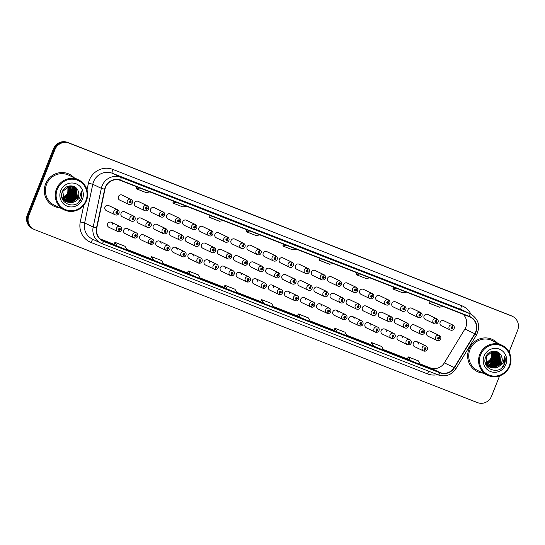 <?xml version="1.0" encoding="UTF-8"?>
<svg xmlns="http://www.w3.org/2000/svg" width="545" height="545" viewBox="0 0 545 545"><rect width="100%" height="100%" fill="white"/><g stroke="black" fill="none" stroke-linecap="round" stroke-linejoin="round"><path stroke-width="0.82" d="M257.622 281.2A2.773 2.684 115.6 0 0 252.424 280.368A2.773 2.684 115.6 0 0 253.725 283.843L262.656 288.114A2.773 2.684 -64.4 0 1 261.355 284.64A2.773 2.684 -64.4 0 1 265.047 283.114C266.41 283.918 266.866 285.09 266.403 286.622C265.742 288.046 264.591 288.584 262.956 288.237A1.846 0.456 -71.2 0 0 263.964 286.69A0.927 0.892 115.6 0 0 265.102 286.139A0.927 0.892 115.6 0 0 264.611 284.96A0.927 0.892 115.6 0 0 263.439 285.491A0.927 0.892 115.6 0 0 263.896 286.663L264.121 286.152A0.368 0.361 -64.4 0 1 263.937 285.689A0.368 0.361 -64.4 0 1 264.427 285.485A0.368 0.361 -64.4 0 1 264.604 285.948A0.368 0.361 -64.4 0 1 264.148 286.166L263.964 286.69M241.53 274.918A2.773 2.684 115.6 0 0 236.332 274.081A2.773 2.684 115.6 0 0 237.64 277.562L246.572 281.833A2.773 2.684 -64.4 0 1 245.264 278.359A2.773 2.684 -64.4 0 1 248.963 276.833C250.325 277.637 250.775 278.808 250.319 280.341C249.658 281.758 248.506 282.296 246.865 281.956A1.846 0.456 -71.2 0 0 247.88 280.403A0.927 0.892 115.6 0 0 249.017 279.858A0.927 0.892 115.6 0 0 248.52 278.672A0.927 0.892 115.6 0 0 247.348 279.21A0.927 0.892 115.6 0 0 247.805 280.375L248.029 279.871A0.368 0.361 -64.4 0 1 248.023 279.864L248.029 279.871M225.446 268.63A2.773 2.684 115.6 0 0 220.248 267.799A2.773 2.684 115.6 0 0 221.549 271.274L230.481 275.552A2.773 2.684 -64.4 0 1 229.179 272.071A2.773 2.684 -64.4 0 1 232.872 270.552C234.234 271.356 234.691 272.52 234.227 274.053C233.567 275.477 232.422 276.015 230.78 275.675A1.846 0.456 -71.2 0 0 230.78 275.675A1.846 0.456 -71.2 0 0 231.795 274.121A0.927 0.892 115.6 0 0 232.926 273.576A0.927 0.892 115.6 0 0 232.436 272.391A0.927 0.892 115.6 0 0 231.264 272.922A0.927 0.892 115.6 0 0 231.72 274.094L231.945 273.59A0.368 0.361 -64.4 0 1 231.761 273.12A0.368 0.361 -64.4 0 1 232.252 272.916A0.368 0.361 -64.4 0 1 232.429 273.379A0.368 0.361 -64.4 0 1 231.972 273.597L231.795 274.121M209.362 262.349A2.773 2.684 115.6 0 0 204.157 261.518A2.773 2.684 115.6 0 0 205.465 264.993L214.396 269.264A2.773 2.684 -64.4 0 1 213.088 265.79A2.773 2.684 -64.4 0 1 216.787 264.264C218.15 265.068 218.6 266.239 218.143 267.772C217.482 269.196 216.331 269.734 214.696 269.387A1.846 0.456 -71.2 0 0 215.704 267.84A0.927 0.892 115.6 0 0 216.842 267.288A0.927 0.892 115.6 0 0 216.351 266.11A0.927 0.892 115.6 0 0 215.173 266.641A0.927 0.892 115.6 0 0 215.629 267.806L215.861 267.302A0.368 0.361 -64.4 0 1 215.677 266.839A0.368 0.361 -64.4 0 1 216.167 266.634A0.368 0.361 -64.4 0 1 216.345 267.098A0.368 0.361 -64.4 0 1 215.888 267.316L215.704 267.84M177.186 249.78A2.773 2.684 115.6 0 0 171.988 248.949A2.773 2.684 115.6 0 0 173.29 252.424L182.221 256.702A2.773 2.684 -64.4 0 1 180.92 253.221A2.773 2.684 -64.4 0 1 184.612 251.701C185.974 252.505 186.424 253.67 185.968 255.203C185.307 256.627 184.155 257.165 182.521 256.818A1.846 0.456 -71.2 0 0 182.521 256.818A1.846 0.456 -71.2 0 0 183.529 255.271A0.927 0.892 115.6 0 0 184.666 254.726A0.927 0.892 115.6 0 0 184.176 253.541A0.927 0.892 115.6 0 0 183.004 254.072A0.927 0.892 115.6 0 0 183.461 255.244L183.685 254.733A0.368 0.361 -64.4 0 1 183.672 254.733L183.685 254.733M193.271 256.068A2.773 2.684 115.6 0 0 188.073 255.23A2.773 2.684 115.6 0 0 189.374 258.712L198.305 262.983A2.773 2.684 -64.4 0 1 197.004 259.509A2.773 2.684 -64.4 0 1 200.703 257.983C202.066 258.786 202.515 259.951 202.059 261.491C201.398 262.908 200.247 263.446 198.605 263.106A1.846 0.456 -71.2 0 0 199.62 261.552A0.927 0.892 115.6 0 0 200.758 261.007A0.927 0.892 115.6 0 0 200.26 259.822A0.927 0.892 115.6 0 0 199.089 260.353A0.927 0.892 115.6 0 0 199.545 261.525L199.77 261.021A0.368 0.361 -64.4 0 1 199.586 260.551A0.368 0.361 -64.4 0 1 200.083 260.347A0.368 0.361 -64.4 0 1 200.253 260.81A0.368 0.361 -64.4 0 1 199.797 261.028L199.62 261.552M128.92 230.93A2.773 2.684 115.6 0 0 123.722 230.099A2.773 2.684 115.6 0 0 125.03 233.573L133.961 237.852A2.773 2.684 -64.4 0 1 132.653 234.37A2.773 2.684 -64.4 0 1 136.352 232.844C137.715 233.648 138.164 234.82 137.708 236.353C137.047 237.777 135.896 238.315 134.261 237.967A1.846 0.456 -71.2 0 0 135.269 236.421A0.927 0.892 115.6 0 0 136.407 235.876A0.927 0.892 115.6 0 0 135.916 234.691A0.927 0.892 115.6 0 0 134.738 235.222A0.927 0.892 115.6 0 0 135.194 236.394L135.426 235.883A0.368 0.361 -64.4 0 1 135.412 235.883L135.426 235.883M145.011 237.218A2.773 2.684 115.6 0 0 139.813 236.38A2.773 2.684 115.6 0 0 141.114 239.861L150.045 244.133A2.773 2.684 -64.4 0 1 148.744 240.658A2.773 2.684 -64.4 0 1 152.436 239.132C153.799 239.936 154.255 241.101 153.792 242.641C153.131 244.058 151.987 244.596 150.345 244.255A1.846 0.456 -71.2 0 0 151.353 242.702A0.927 0.892 115.6 0 0 152.491 242.157A0.927 0.892 115.6 0 0 152.001 240.972A0.927 0.892 115.6 0 0 150.829 241.503A0.927 0.892 115.6 0 0 151.285 242.675L151.51 242.171A0.368 0.361 -64.4 0 1 151.326 241.701A0.368 0.361 -64.4 0 1 151.817 241.496A0.368 0.361 -64.4 0 1 151.994 241.96A0.368 0.361 -64.4 0 1 151.537 242.178L151.353 242.702M161.095 243.499A2.773 2.684 115.6 0 0 155.897 242.668A2.773 2.684 115.6 0 0 157.198 246.142L166.136 250.414A2.773 2.684 -64.4 0 1 164.828 246.94A2.773 2.684 -64.4 0 1 168.528 245.414C169.89 246.217 170.34 247.389 169.883 248.922C169.222 250.339 168.071 250.884 166.429 250.536A1.846 0.456 -71.2 0 0 166.429 250.536A1.846 0.456 -71.2 0 0 167.444 248.99A0.927 0.892 115.6 0 0 168.582 248.438A0.927 0.892 115.6 0 0 168.085 247.253A0.927 0.892 115.6 0 0 166.913 247.791A0.927 0.892 115.6 0 0 167.37 248.956L167.594 248.452A0.368 0.361 -64.4 0 1 167.41 247.982A0.368 0.361 -64.4 0 1 167.908 247.784A0.368 0.361 -64.4 0 1 167.628 248.466L167.444 248.99M273.706 287.488A2.773 2.684 115.6 0 0 268.508 286.65A2.773 2.684 115.6 0 0 269.809 290.124L278.74 294.402A2.773 2.684 -64.4 0 1 277.439 290.921A2.773 2.684 -64.4 0 1 281.138 289.402C282.501 290.206 282.95 291.371 282.494 292.903C281.833 294.327 280.682 294.865 279.04 294.525A1.846 0.456 -71.2 0 0 280.055 292.972A0.927 0.892 115.6 0 0 281.193 292.427A0.927 0.892 115.6 0 0 280.695 291.241A0.927 0.892 115.6 0 0 279.524 291.773A0.927 0.892 115.6 0 0 279.98 292.944L280.205 292.44A0.368 0.361 -64.4 0 1 280.021 291.97A0.368 0.361 -64.4 0 1 280.518 291.766A0.368 0.361 -64.4 0 1 280.689 292.229A0.368 0.361 -64.4 0 1 280.232 292.447L280.055 292.972M289.797 293.769A2.773 2.684 115.6 0 0 284.592 292.931A2.773 2.684 115.6 0 0 285.9 296.412L294.831 300.683A2.773 2.684 -64.4 0 1 293.523 297.209A2.773 2.684 -64.4 0 1 297.223 295.683C298.585 296.487 299.035 297.659 298.578 299.191C297.917 300.608 296.766 301.147 295.131 300.806A1.846 0.456 -71.2 0 0 295.131 300.806A1.846 0.456 -71.2 0 0 296.139 299.253A0.927 0.892 115.6 0 0 297.277 298.708A0.927 0.892 115.6 0 0 296.787 297.522A0.927 0.892 115.6 0 0 295.608 298.06A0.927 0.892 115.6 0 0 296.071 299.225L296.296 298.721A0.368 0.361 -64.4 0 1 296.282 298.715L296.139 299.253M305.881 300.05A2.773 2.684 115.6 0 0 300.683 299.219A2.773 2.684 115.6 0 0 301.984 302.693L310.916 306.964A2.773 2.684 -64.4 0 1 309.615 303.49A2.773 2.684 -64.4 0 1 313.307 301.964C314.669 302.768 315.126 303.94 314.663 305.472C314.002 306.896 312.857 307.435 311.215 307.087A1.846 0.456 -71.2 0 0 312.231 305.541A0.927 0.892 115.6 0 0 313.361 304.996A0.927 0.892 115.6 0 0 312.871 303.81A0.927 0.892 115.6 0 0 311.699 304.342A0.927 0.892 115.6 0 0 312.156 305.513L312.38 305.002A0.368 0.361 -64.4 0 1 312.196 304.539A0.368 0.361 -64.4 0 1 312.694 304.335A0.368 0.361 -64.4 0 1 312.864 304.798A0.368 0.361 -64.4 0 1 312.408 305.016L312.231 305.541M321.966 306.338A2.773 2.684 115.6 0 0 316.768 305.5A2.773 2.684 115.6 0 0 318.076 308.981L327.007 313.252A2.773 2.684 -64.4 0 1 325.699 309.771A2.773 2.684 -64.4 0 1 329.398 308.252C330.76 309.056 331.21 310.221 330.754 311.754C330.093 313.177 328.942 313.716 327.307 313.375A1.846 0.456 -71.2 0 0 327.307 313.375A1.846 0.456 -71.2 0 0 328.315 311.822A0.927 0.892 115.6 0 0 329.453 311.277A0.927 0.892 115.6 0 0 328.955 310.091A0.927 0.892 115.6 0 0 327.783 310.623A0.927 0.892 115.6 0 0 328.24 311.795L328.465 311.29A0.368 0.361 -64.4 0 1 328.288 310.82A0.368 0.361 -64.4 0 1 328.778 310.616A0.368 0.361 -64.4 0 1 328.499 311.297L328.315 311.822M338.057 312.619A2.773 2.684 115.6 0 0 332.859 311.788A2.773 2.684 115.6 0 0 334.16 315.262L343.091 319.534A2.773 2.684 -64.4 0 1 341.79 316.059A2.773 2.684 -64.4 0 1 345.482 314.533C346.845 315.337 347.301 316.509 346.838 318.042C346.177 319.459 345.033 320.004 343.391 319.656A1.846 0.456 -71.2 0 0 343.391 319.656A1.846 0.456 -71.2 0 0 344.399 318.11A0.927 0.892 115.6 0 0 345.537 317.558A0.927 0.892 115.6 0 0 345.046 316.373A0.927 0.892 115.6 0 0 343.875 316.911A0.927 0.892 115.6 0 0 344.331 318.076L344.556 317.572A0.368 0.361 -64.4 0 1 344.372 317.101A0.368 0.361 -64.4 0 1 344.862 316.904A0.368 0.361 -64.4 0 1 345.04 317.367A0.368 0.361 -64.4 0 1 344.583 317.585L344.399 318.11M354.141 318.9A2.773 2.684 115.6 0 0 348.943 318.069A2.773 2.684 115.6 0 0 350.244 321.543L359.175 325.821A2.773 2.684 -64.4 0 1 357.874 322.34A2.773 2.684 -64.4 0 1 361.573 320.821C362.936 321.625 363.386 322.79 362.929 324.323C362.268 325.747 361.117 326.285 359.475 325.937A1.846 0.456 -71.2 0 0 359.475 325.937A1.846 0.456 -71.2 0 0 360.49 324.391A0.927 0.892 115.6 0 0 361.628 323.846A0.927 0.892 115.6 0 0 361.131 322.66A0.927 0.892 115.6 0 0 359.959 323.192A0.927 0.892 115.6 0 0 360.415 324.364L360.64 323.853A0.368 0.361 -64.4 0 1 360.456 323.389A0.368 0.361 -64.4 0 1 360.954 323.185A0.368 0.361 -64.4 0 1 360.674 323.866L360.49 324.391M370.232 325.188A2.773 2.684 115.6 0 0 365.027 324.35A2.773 2.684 115.6 0 0 366.335 327.831L375.267 332.103A2.773 2.684 -64.4 0 1 373.965 328.628A2.773 2.684 -64.4 0 1 377.658 327.102C379.02 327.906 379.47 329.071 379.013 330.611C378.353 332.028 377.201 332.566 375.566 332.225A1.846 0.456 -71.2 0 0 376.575 330.672A0.927 0.892 115.6 0 0 377.712 330.127A0.927 0.892 115.6 0 0 377.222 328.942A0.927 0.892 115.6 0 0 376.043 329.473A0.927 0.892 115.6 0 0 376.506 330.645L376.731 330.141A0.368 0.361 -64.4 0 1 376.547 329.671A0.368 0.361 -64.4 0 1 377.038 329.466A0.368 0.361 -64.4 0 1 377.215 329.929A0.368 0.361 -64.4 0 1 376.758 330.147L376.575 330.672M386.316 331.469A2.773 2.684 115.6 0 0 381.119 330.638A2.773 2.684 115.6 0 0 382.42 334.112L391.351 338.384A2.773 2.684 -64.4 0 1 390.05 334.909A2.773 2.684 -64.4 0 1 393.749 333.383C395.111 334.187 395.561 335.359 395.098 336.892C394.444 338.316 393.292 338.854 391.651 338.506A1.846 0.456 -71.2 0 0 391.651 338.506A1.846 0.456 -71.2 0 0 392.666 336.96A0.927 0.892 115.6 0 0 393.803 336.408A0.927 0.892 115.6 0 0 393.306 335.223A0.927 0.892 115.6 0 0 392.134 335.761A0.927 0.892 115.6 0 0 392.591 336.926L392.816 336.422A0.368 0.361 -64.4 0 1 392.809 336.415L392.816 336.422M402.408 337.75A2.773 2.684 115.6 0 0 397.203 336.919A2.773 2.684 115.6 0 0 398.511 340.393L407.442 344.672A2.773 2.684 -64.4 0 1 406.134 341.19A2.773 2.684 -64.4 0 1 409.833 339.671C411.196 340.475 411.645 341.64 411.189 343.173C410.528 344.597 409.377 345.135 407.742 344.794A1.846 0.456 -71.2 0 0 407.742 344.794A1.846 0.456 -71.2 0 0 408.75 343.241A0.927 0.892 115.6 0 0 409.888 342.696A0.927 0.892 115.6 0 0 409.397 341.511A0.927 0.892 115.6 0 0 408.219 342.042A0.927 0.892 115.6 0 0 408.675 343.214L408.907 342.703A0.368 0.361 -64.4 0 1 408.893 342.703L408.75 343.241M418.492 344.038A2.773 2.684 115.6 0 0 413.294 343.2A2.773 2.684 115.6 0 0 414.595 346.681L423.526 350.953A2.773 2.684 -64.4 0 1 422.225 347.478A2.773 2.684 -64.4 0 1 425.918 345.952C427.28 346.756 427.736 347.921 427.273 349.461C426.612 350.878 425.468 351.416 423.826 351.075A1.846 0.456 -71.2 0 0 424.834 349.522A0.927 0.892 115.6 0 0 425.972 348.977A0.927 0.892 115.6 0 0 425.481 347.792A0.927 0.892 115.6 0 0 424.31 348.323A0.927 0.892 115.6 0 0 424.766 349.495L424.991 348.991A0.368 0.361 -64.4 0 1 424.807 348.521A0.368 0.361 -64.4 0 1 425.298 348.316A0.368 0.361 -64.4 0 1 425.475 348.78A0.368 0.361 -64.4 0 1 425.018 348.998L424.834 349.522M112.835 224.649A2.773 2.684 115.6 0 0 107.638 223.818A2.773 2.684 115.6 0 0 108.939 227.292L117.87 231.564A2.773 2.684 -64.4 0 1 116.569 228.089A2.773 2.684 -64.4 0 1 120.268 226.563C121.624 227.367 122.08 228.539 121.617 230.072C120.963 231.489 119.811 232.027 118.17 231.686A1.846 0.456 -71.2 0 0 118.17 231.686A1.846 0.456 -71.2 0 0 119.185 230.14A0.927 0.892 115.6 0 0 120.322 229.588A0.927 0.892 115.6 0 0 119.825 228.403A0.927 0.892 115.6 0 0 118.653 228.941A0.927 0.892 115.6 0 0 119.11 230.106L119.335 229.602A0.368 0.361 -64.4 0 1 119.328 229.595L119.335 229.602M278.079 274.51A1.846 0.463 -66.1 0 0 278.413 272.623A2.773 2.684 -64.4 0 1 278.481 272.65L269.55 268.378A2.773 2.684 115.6 0 0 265.851 269.904A2.773 2.684 115.6 0 0 267.152 273.379L276.083 277.65A2.773 2.684 -64.4 0 1 274.782 274.176A2.773 2.684 -64.4 0 1 278.195 272.534A1.846 0.456 108.8 0 1 278.005 274.482A0.927 0.892 115.6 0 0 276.867 275.027A0.927 0.892 115.6 0 0 277.357 276.213A0.927 0.892 115.6 0 0 278.536 275.681A0.927 0.892 115.6 0 0 278.079 274.51L277.848 275.014A0.368 0.361 -64.4 0 1 278.032 275.484A0.368 0.361 -64.4 0 1 277.541 275.688A0.368 0.361 -64.4 0 1 277.364 275.225A0.368 0.361 -64.4 0 1 277.821 275.007L278.005 274.482M261.988 268.229A1.846 0.463 -66.1 0 0 262.322 266.335A2.773 2.684 -64.4 0 1 262.39 266.369L253.459 262.097A2.773 2.684 115.6 0 0 249.767 263.616A2.773 2.684 115.6 0 0 251.068 267.098L259.999 271.369A2.773 2.684 -64.4 0 1 262.104 266.253A1.846 0.456 108.8 0 1 261.913 268.195A0.927 0.892 115.6 0 0 260.783 268.746A0.927 0.892 115.6 0 0 261.273 269.925A0.927 0.892 115.6 0 0 262.445 269.394A0.927 0.892 115.6 0 0 261.988 268.229L261.764 268.733A0.368 0.361 -64.4 0 1 261.947 269.196A0.368 0.361 -64.4 0 1 261.45 269.4A0.368 0.361 -64.4 0 1 261.28 268.937A0.368 0.361 -64.4 0 1 261.736 268.719L261.764 268.733M245.904 261.941A1.846 0.463 -66.1 0 0 246.238 260.054A2.773 2.684 -64.4 0 1 246.306 260.088L237.375 255.809A2.773 2.684 115.6 0 0 233.676 257.335A2.773 2.684 115.6 0 0 234.984 260.81L243.915 265.088A2.773 2.684 -64.4 0 1 242.607 261.607A2.773 2.684 -64.4 0 1 246.02 259.972A1.846 0.456 108.8 0 1 245.829 261.913A0.927 0.892 115.6 0 0 244.691 262.458A0.927 0.892 115.6 0 0 245.189 263.644A0.927 0.892 115.6 0 0 246.36 263.112A0.927 0.892 115.6 0 0 245.904 261.941L245.679 262.445A0.368 0.361 -64.4 0 1 245.856 262.915A0.368 0.361 -64.4 0 1 245.366 263.119A0.368 0.361 -64.4 0 1 245.645 262.438L245.829 261.913M229.813 255.659A1.846 0.463 -66.1 0 0 230.147 253.772A2.773 2.684 -64.4 0 1 230.215 253.8L221.284 249.528A2.773 2.684 115.6 0 0 217.591 251.054A2.773 2.684 115.6 0 0 218.892 254.529L227.824 258.8A2.773 2.684 -64.4 0 1 229.929 253.684A1.846 0.456 108.8 0 1 229.745 255.632A0.927 0.892 115.6 0 0 228.607 256.177A0.927 0.892 115.6 0 0 229.098 257.363A0.927 0.892 115.6 0 0 230.269 256.824A0.927 0.892 115.6 0 0 229.813 255.659L229.588 256.164A0.368 0.361 -64.4 0 1 229.772 256.634A0.368 0.361 -64.4 0 1 229.282 256.838A0.368 0.361 -64.4 0 1 229.104 256.375A0.368 0.361 -64.4 0 1 229.561 256.15L229.588 256.164M181.553 236.809A1.846 0.463 -66.1 0 0 181.887 234.922A2.773 2.684 -64.4 0 1 181.955 234.95L173.024 230.678A2.773 2.684 115.6 0 0 169.332 232.204A2.773 2.684 115.6 0 0 170.633 235.678L179.564 239.95A2.773 2.684 -64.4 0 1 181.669 234.834A1.846 0.456 108.8 0 1 181.478 236.782A0.927 0.892 115.6 0 0 180.347 237.327A0.927 0.892 115.6 0 0 180.838 238.512A0.927 0.892 115.6 0 0 182.01 237.974A0.927 0.892 115.6 0 0 181.553 236.809L181.328 237.313A0.368 0.361 -64.4 0 1 181.512 237.784A0.368 0.361 -64.4 0 1 181.015 237.988A0.368 0.361 -64.4 0 1 180.845 237.518A0.368 0.361 -64.4 0 1 181.301 237.3L181.478 236.782M165.469 230.521A1.846 0.463 -66.1 0 0 165.803 228.634A2.773 2.684 -64.4 0 1 165.871 228.668L156.94 224.397A2.773 2.684 115.6 0 0 153.24 225.916A2.773 2.684 115.6 0 0 154.542 229.397L163.48 233.669A2.773 2.684 -64.4 0 1 162.172 230.194A2.773 2.684 -64.4 0 1 165.585 228.553A1.846 0.456 108.8 0 1 165.394 230.494A0.927 0.892 115.6 0 0 164.256 231.039A0.927 0.892 115.6 0 0 164.754 232.225A0.927 0.892 115.6 0 0 165.925 231.693A0.927 0.892 115.6 0 0 165.469 230.521L165.244 231.032A0.368 0.361 -64.4 0 1 165.421 231.496A0.368 0.361 -64.4 0 1 164.931 231.7A0.368 0.361 -64.4 0 1 164.754 231.237A0.368 0.361 -64.4 0 1 165.21 231.019L165.244 231.032M149.378 224.24A1.846 0.463 -66.1 0 0 149.712 222.353A2.773 2.684 -64.4 0 1 149.78 222.387L140.848 218.109A2.773 2.684 115.6 0 0 137.156 219.635A2.773 2.684 115.6 0 0 138.457 223.109L147.388 227.388A2.773 2.684 -64.4 0 1 146.087 223.906A2.773 2.684 -64.4 0 1 149.494 222.265A1.846 0.456 108.8 0 1 149.31 224.213A0.927 0.892 115.6 0 0 148.172 224.758A0.927 0.892 115.6 0 0 148.662 225.943A0.927 0.892 115.6 0 0 149.834 225.412A0.927 0.892 115.6 0 0 149.378 224.24L149.153 224.744A0.368 0.361 -64.4 0 1 149.337 225.214A0.368 0.361 -64.4 0 1 148.846 225.419A0.368 0.361 -64.4 0 1 148.669 224.956A0.368 0.361 -64.4 0 1 149.126 224.738L149.153 224.744M133.293 217.959A1.846 0.463 -66.1 0 0 133.627 216.072A2.773 2.684 -64.4 0 1 133.695 216.099L124.764 211.828A2.773 2.684 115.6 0 0 121.065 213.354A2.773 2.684 115.6 0 0 122.373 216.828L131.304 221.1A2.773 2.684 -64.4 0 1 129.996 217.625A2.773 2.684 -64.4 0 1 133.409 215.984A1.846 0.456 108.8 0 1 133.218 217.925A0.927 0.892 115.6 0 0 132.081 218.477A0.927 0.892 115.6 0 0 132.578 219.662A0.927 0.892 115.6 0 0 133.75 219.124A0.927 0.892 115.6 0 0 133.293 217.959L133.069 218.463A0.368 0.361 -64.4 0 1 133.252 218.933A0.368 0.361 -64.4 0 1 132.755 219.131A0.368 0.361 -64.4 0 1 133.035 218.45L133.069 218.463M213.729 249.372A1.846 0.463 -66.1 0 0 214.062 247.484A2.773 2.684 -64.4 0 1 214.131 247.519L205.199 243.247A2.773 2.684 115.6 0 0 201.5 244.766A2.773 2.684 115.6 0 0 202.808 248.248L211.739 252.519A2.773 2.684 -64.4 0 1 210.431 249.045A2.773 2.684 -64.4 0 1 213.844 247.403A1.846 0.456 108.8 0 1 213.654 249.344A0.927 0.892 115.6 0 0 212.516 249.896A0.927 0.892 115.6 0 0 213.013 251.075A0.927 0.892 115.6 0 0 214.185 250.543A0.927 0.892 115.6 0 0 213.729 249.372L213.504 249.883A0.368 0.361 -64.4 0 1 213.688 250.346A0.368 0.361 -64.4 0 1 213.19 250.55A0.368 0.361 -64.4 0 1 213.47 249.869L213.504 249.883M197.637 243.09A1.846 0.463 -66.1 0 0 197.978 241.203A2.773 2.684 -64.4 0 1 198.046 241.237L189.115 236.959A2.773 2.684 115.6 0 0 185.416 238.485A2.773 2.684 115.6 0 0 186.717 241.96L195.648 246.238A2.773 2.684 -64.4 0 1 194.347 242.757A2.773 2.684 -64.4 0 1 197.76 241.122A1.846 0.456 108.8 0 1 197.569 243.063A0.927 0.892 115.6 0 0 196.432 243.608A0.927 0.892 115.6 0 0 196.922 244.794A0.927 0.892 115.6 0 0 198.101 244.262A0.927 0.892 115.6 0 0 197.637 243.09L197.413 243.595A0.368 0.361 -64.4 0 1 197.597 244.065A0.368 0.361 -64.4 0 1 197.106 244.269A0.368 0.361 -64.4 0 1 196.929 243.806A0.368 0.361 -64.4 0 1 197.385 243.588L197.413 243.595M294.164 280.791A1.846 0.463 -66.1 0 0 294.498 278.904A2.773 2.684 -64.4 0 1 294.566 278.938L285.635 274.66A2.773 2.684 115.6 0 0 281.935 276.186A2.773 2.684 115.6 0 0 283.243 279.667L292.175 283.938A2.773 2.684 -64.4 0 1 290.866 280.457A2.773 2.684 -64.4 0 1 294.28 278.822A1.846 0.456 108.8 0 1 294.089 280.764A0.927 0.892 115.6 0 0 292.951 281.309A0.927 0.892 115.6 0 0 293.448 282.494A0.927 0.892 115.6 0 0 294.62 281.963A0.927 0.892 115.6 0 0 294.164 280.791L293.939 281.302A0.368 0.361 -64.4 0 1 294.123 281.765A0.368 0.361 -64.4 0 1 293.626 281.969A0.368 0.361 -64.4 0 1 293.455 281.506A0.368 0.361 -64.4 0 1 293.912 281.288L294.089 280.764M310.248 287.079A1.846 0.463 -66.1 0 0 310.589 285.192A2.773 2.684 -64.4 0 1 310.65 285.219L301.719 280.947A2.773 2.684 115.6 0 0 298.026 282.474A2.773 2.684 115.6 0 0 299.328 285.948L308.259 290.219A2.773 2.684 -64.4 0 1 310.364 285.103A1.846 0.456 108.8 0 1 310.18 287.045A0.927 0.892 115.6 0 0 309.042 287.597A0.927 0.892 115.6 0 0 309.533 288.782A0.927 0.892 115.6 0 0 310.704 288.244A0.927 0.892 115.6 0 0 310.248 287.079L310.023 287.583A0.368 0.361 -64.4 0 1 310.207 288.053A0.368 0.361 -64.4 0 1 309.717 288.25A0.368 0.361 -64.4 0 1 309.54 287.787A0.368 0.361 -64.4 0 1 309.996 287.569L310.023 287.583M326.339 293.36A1.846 0.463 -66.1 0 0 326.673 291.473A2.773 2.684 -64.4 0 1 326.741 291.5L317.81 287.229A2.773 2.684 115.6 0 0 314.111 288.755A2.773 2.684 115.6 0 0 315.419 292.229L324.35 296.507A2.773 2.684 -64.4 0 1 323.042 293.026A2.773 2.684 -64.4 0 1 326.455 291.384A1.846 0.456 108.8 0 1 326.264 293.333A0.927 0.892 115.6 0 0 325.127 293.878A0.927 0.892 115.6 0 0 325.624 295.063A0.927 0.892 115.6 0 0 326.796 294.532A0.927 0.892 115.6 0 0 326.339 293.36L326.114 293.864A0.368 0.361 -64.4 0 1 326.291 294.334A0.368 0.361 -64.4 0 1 325.801 294.538A0.368 0.361 -64.4 0 1 326.08 293.857L326.114 293.864M342.423 299.641A1.846 0.463 -66.1 0 0 342.757 297.754A2.773 2.684 -64.4 0 1 342.825 297.788L333.894 293.517A2.773 2.684 115.6 0 0 330.202 295.036A2.773 2.684 115.6 0 0 331.503 298.517L340.434 302.788A2.773 2.684 -64.4 0 1 342.539 297.672A1.846 0.456 108.8 0 1 342.355 299.614A0.927 0.892 115.6 0 0 341.218 300.159A0.927 0.892 115.6 0 0 341.708 301.344A0.927 0.892 115.6 0 0 342.88 300.813A0.927 0.892 115.6 0 0 342.423 299.641L342.199 300.152A0.368 0.361 -64.4 0 1 342.383 300.615A0.368 0.361 -64.4 0 1 341.892 300.82A0.368 0.361 -64.4 0 1 341.715 300.356A0.368 0.361 -64.4 0 1 342.171 300.138L342.199 300.152M358.515 305.929A1.846 0.463 -66.1 0 0 358.848 304.042A2.773 2.684 -64.4 0 1 358.917 304.069L349.985 299.798A2.773 2.684 115.6 0 0 346.286 301.324A2.773 2.684 115.6 0 0 347.587 304.798L356.525 309.07A2.773 2.684 -64.4 0 1 355.217 305.595A2.773 2.684 -64.4 0 1 358.63 303.953A1.846 0.456 108.8 0 1 358.44 305.895A0.927 0.892 115.6 0 0 357.302 306.447A0.927 0.892 115.6 0 0 357.793 307.632A0.927 0.892 115.6 0 0 358.971 307.094A0.927 0.892 115.6 0 0 358.515 305.929L358.283 306.433A0.368 0.361 -64.4 0 1 358.467 306.903A0.368 0.361 -64.4 0 1 357.976 307.101A0.368 0.361 -64.4 0 1 357.799 306.637A0.368 0.361 -64.4 0 1 358.256 306.419L358.44 305.895M374.599 312.21A1.846 0.463 -66.1 0 0 374.933 310.323A2.773 2.684 -64.4 0 1 375.001 310.357L366.07 306.079A2.773 2.684 115.6 0 0 362.37 307.605A2.773 2.684 115.6 0 0 363.679 311.079L372.61 315.357A2.773 2.684 -64.4 0 1 371.308 311.876A2.773 2.684 -64.4 0 1 374.715 310.234A1.846 0.456 108.8 0 1 374.524 312.183A0.927 0.892 115.6 0 0 373.386 312.728A0.927 0.892 115.6 0 0 373.884 313.913A0.927 0.892 115.6 0 0 375.055 313.382A0.927 0.892 115.6 0 0 374.599 312.21L374.374 312.714A0.368 0.361 -64.4 0 1 374.558 313.184A0.368 0.361 -64.4 0 1 374.061 313.389A0.368 0.361 -64.4 0 1 373.89 312.925A0.368 0.361 -64.4 0 1 374.347 312.707L374.374 312.714M390.683 318.491A1.846 0.463 -66.1 0 0 391.024 316.604A2.773 2.684 -64.4 0 1 391.092 316.638L382.161 312.367A2.773 2.684 115.6 0 0 378.462 313.886A2.773 2.684 115.6 0 0 379.763 317.367L388.694 321.639A2.773 2.684 -64.4 0 1 387.393 318.164A2.773 2.684 -64.4 0 1 390.806 316.522A1.846 0.456 108.8 0 1 390.615 318.464A0.927 0.892 115.6 0 0 389.477 319.009A0.927 0.892 115.6 0 0 389.968 320.194A0.927 0.892 115.6 0 0 391.147 319.663A0.927 0.892 115.6 0 0 390.683 318.491L390.458 319.002A0.368 0.361 -64.4 0 1 390.642 319.465A0.368 0.361 -64.4 0 1 390.152 319.67A0.368 0.361 -64.4 0 1 389.975 319.207A0.368 0.361 -64.4 0 1 390.431 318.989L390.458 319.002M406.774 324.779A1.846 0.463 -66.1 0 0 407.108 322.892A2.773 2.684 -64.4 0 1 407.176 322.919L398.245 318.648A2.773 2.684 115.6 0 0 394.546 320.174A2.773 2.684 115.6 0 0 395.854 323.648L404.785 327.92A2.773 2.684 -64.4 0 1 403.477 324.445A2.773 2.684 -64.4 0 1 406.89 322.803A1.846 0.456 108.8 0 1 406.699 324.752A0.927 0.892 115.6 0 0 405.562 325.297A0.927 0.892 115.6 0 0 406.059 326.482A0.927 0.892 115.6 0 0 407.231 325.944A0.927 0.892 115.6 0 0 406.774 324.779L406.55 325.283A0.368 0.361 -64.4 0 1 406.733 325.753A0.368 0.361 -64.4 0 1 406.236 325.958A0.368 0.361 -64.4 0 1 406.066 325.494A0.368 0.361 -64.4 0 1 406.516 325.27L406.699 324.752M422.859 331.06A1.846 0.463 -66.1 0 0 423.193 329.173A2.773 2.684 -64.4 0 1 423.261 329.207L414.329 324.929A2.773 2.684 115.6 0 0 410.637 326.455A2.773 2.684 115.6 0 0 411.938 329.929L420.869 334.208A2.773 2.684 -64.4 0 1 419.568 330.726A2.773 2.684 -64.4 0 1 422.975 329.091A1.846 0.456 108.8 0 1 422.791 331.033A0.927 0.892 115.6 0 0 421.653 331.578A0.927 0.892 115.6 0 0 422.143 332.763A0.927 0.892 115.6 0 0 423.315 332.232A0.927 0.892 115.6 0 0 422.859 331.06L422.634 331.564A0.368 0.361 -64.4 0 1 422.818 332.034A0.368 0.361 -64.4 0 1 422.327 332.239A0.368 0.361 -64.4 0 1 422.15 331.776A0.368 0.361 -64.4 0 1 422.607 331.558L422.634 331.564M438.95 337.341A1.846 0.463 -66.1 0 0 439.284 335.454A2.773 2.684 -64.4 0 1 439.352 335.488L430.421 331.217A2.773 2.684 115.6 0 0 426.721 332.736A2.773 2.684 115.6 0 0 428.029 336.217L436.961 340.489A2.773 2.684 -64.4 0 1 435.653 337.014A2.773 2.684 -64.4 0 1 439.066 335.373A1.846 0.456 108.8 0 1 438.875 337.314A0.927 0.892 115.6 0 0 437.737 337.866A0.927 0.892 115.6 0 0 438.234 339.045A0.927 0.892 115.6 0 0 439.406 338.513A0.927 0.892 115.6 0 0 438.95 337.341L438.725 337.852A0.368 0.361 -64.4 0 1 438.902 338.316A0.368 0.361 -64.4 0 1 438.412 338.52A0.368 0.361 -64.4 0 1 438.691 337.839L438.725 337.852M117.202 211.671A1.846 0.463 -66.1 0 0 117.543 209.784A2.773 2.684 -64.4 0 1 117.611 209.818L108.673 205.547A2.773 2.684 115.6 0 0 104.981 207.066A2.773 2.684 115.6 0 0 106.282 210.547L115.213 214.819A2.773 2.684 -64.4 0 1 113.912 211.344A2.773 2.684 -64.4 0 1 117.325 209.702A1.846 0.456 108.8 0 1 117.134 211.644A0.927 0.892 115.6 0 0 115.996 212.189A0.927 0.892 115.6 0 0 116.487 213.374A0.927 0.892 115.6 0 0 117.666 212.843A0.927 0.892 115.6 0 0 117.202 211.671L116.977 212.182A0.368 0.361 -64.4 0 1 117.161 212.645A0.368 0.361 -64.4 0 1 116.671 212.85A0.368 0.361 -64.4 0 1 116.494 212.387A0.368 0.361 -64.4 0 1 116.95 212.168L116.977 212.182M194.981 226.345A1.846 0.463 -66.1 0 0 195.321 224.458A2.773 2.684 -64.4 0 1 195.389 224.486L186.458 220.214A2.773 2.684 115.6 0 0 182.759 221.74A2.773 2.684 115.6 0 0 184.06 225.214L192.991 229.486A2.773 2.684 -64.4 0 1 191.69 226.012A2.773 2.684 -64.4 0 1 195.103 224.37A1.846 0.456 108.8 0 1 194.912 226.318A0.927 0.892 115.6 0 0 193.775 226.863A0.927 0.892 115.6 0 0 194.265 228.048A0.927 0.892 115.6 0 0 195.444 227.51A0.927 0.892 115.6 0 0 194.981 226.345L194.756 226.849A0.368 0.361 -64.4 0 1 194.94 227.32A0.368 0.361 -64.4 0 1 194.449 227.524A0.368 0.361 -64.4 0 1 194.272 227.061A0.368 0.361 -64.4 0 1 194.728 226.836L194.756 226.849M178.896 220.057A1.846 0.463 -66.1 0 0 179.23 218.17A2.773 2.684 -64.4 0 1 179.298 218.204L170.367 213.933A2.773 2.684 115.6 0 0 166.675 215.452A2.773 2.684 115.6 0 0 167.976 218.933L176.907 223.205A2.773 2.684 -64.4 0 1 179.012 218.089A1.846 0.456 108.8 0 1 178.821 220.03A0.927 0.892 115.6 0 0 177.69 220.582A0.927 0.892 115.6 0 0 178.181 221.761A0.927 0.892 115.6 0 0 179.353 221.229A0.927 0.892 115.6 0 0 178.896 220.057L178.671 220.568A0.368 0.361 -64.4 0 1 178.855 221.032A0.368 0.361 -64.4 0 1 178.358 221.236A0.368 0.361 -64.4 0 1 178.188 220.773A0.368 0.361 -64.4 0 1 178.644 220.555L178.821 220.03M162.812 213.776A1.846 0.463 -66.1 0 0 163.146 211.889A2.773 2.684 -64.4 0 1 163.214 211.923L154.283 207.645A2.773 2.684 115.6 0 0 150.583 209.171A2.773 2.684 115.6 0 0 151.892 212.645L160.823 216.924A2.773 2.684 -64.4 0 1 159.515 213.442A2.773 2.684 -64.4 0 1 162.928 211.801A1.846 0.456 108.8 0 1 162.737 213.749A0.927 0.892 115.6 0 0 161.599 214.294A0.927 0.892 115.6 0 0 162.097 215.479A0.927 0.892 115.6 0 0 163.268 214.948A0.927 0.892 115.6 0 0 162.812 213.776L162.587 214.28A0.368 0.361 -64.4 0 1 162.764 214.75A0.368 0.361 -64.4 0 1 162.274 214.955A0.368 0.361 -64.4 0 1 162.553 214.274L162.737 213.749M146.721 207.495A1.846 0.463 -66.1 0 0 147.055 205.608A2.773 2.684 -64.4 0 1 147.123 205.635L138.192 201.364A2.773 2.684 115.6 0 0 134.499 202.89A2.773 2.684 115.6 0 0 135.8 206.364L144.732 210.636A2.773 2.684 -64.4 0 1 146.837 205.52A1.846 0.456 108.8 0 1 146.653 207.468A0.927 0.892 115.6 0 0 145.515 208.013A0.927 0.892 115.6 0 0 146.006 209.198A0.927 0.892 115.6 0 0 147.177 208.66A0.927 0.892 115.6 0 0 146.721 207.495L146.496 207.999A0.368 0.361 -64.4 0 1 146.68 208.469A0.368 0.361 -64.4 0 1 146.189 208.674A0.368 0.361 -64.4 0 1 146.012 208.204A0.368 0.361 -64.4 0 1 146.469 207.986L146.496 207.999M211.072 232.626A1.846 0.463 -66.1 0 0 211.405 230.739A2.773 2.684 -64.4 0 1 211.474 230.773L202.542 226.495A2.773 2.684 115.6 0 0 198.843 228.021A2.773 2.684 115.6 0 0 200.151 231.496L209.082 235.774A2.773 2.684 -64.4 0 1 207.774 232.293A2.773 2.684 -64.4 0 1 211.188 230.658A1.846 0.456 108.8 0 1 210.997 232.599A0.927 0.892 115.6 0 0 209.859 233.144A0.927 0.892 115.6 0 0 210.356 234.33A0.927 0.892 115.6 0 0 211.528 233.798A0.927 0.892 115.6 0 0 211.072 232.626L210.847 233.131A0.368 0.361 -64.4 0 1 211.031 233.601A0.368 0.361 -64.4 0 1 210.534 233.805A0.368 0.361 -64.4 0 1 210.813 233.124L210.847 233.131M227.156 238.908A1.846 0.463 -66.1 0 0 227.49 237.021A2.773 2.684 -64.4 0 1 227.558 237.055L218.627 232.783A2.773 2.684 115.6 0 0 214.934 234.302A2.773 2.684 115.6 0 0 216.236 237.784L225.167 242.055A2.773 2.684 -64.4 0 1 227.272 236.939A1.846 0.456 108.8 0 1 227.088 238.88A0.927 0.892 115.6 0 0 225.95 239.432A0.927 0.892 115.6 0 0 226.441 240.611A0.927 0.892 115.6 0 0 227.612 240.079A0.927 0.892 115.6 0 0 227.156 238.908L226.931 239.418A0.368 0.361 -64.4 0 1 227.115 239.882A0.368 0.361 -64.4 0 1 226.625 240.086A0.368 0.361 -64.4 0 1 226.447 239.623A0.368 0.361 -64.4 0 1 226.904 239.405L226.931 239.418M243.247 245.196A1.846 0.463 -66.1 0 0 243.581 243.308A2.773 2.684 -64.4 0 1 243.649 243.336L234.718 239.064A2.773 2.684 115.6 0 0 231.019 240.59A2.773 2.684 115.6 0 0 232.327 244.065L241.258 248.336A2.773 2.684 -64.4 0 1 239.95 244.862A2.773 2.684 -64.4 0 1 243.363 243.22A1.846 0.456 108.8 0 1 243.172 245.168A0.927 0.892 115.6 0 0 242.034 245.713A0.927 0.892 115.6 0 0 242.532 246.899A0.927 0.892 115.6 0 0 243.704 246.367A0.927 0.892 115.6 0 0 243.247 245.196L243.022 245.7A0.368 0.361 -64.4 0 1 243.199 246.17A0.368 0.361 -64.4 0 1 242.709 246.374A0.368 0.361 -64.4 0 1 242.988 245.693L243.022 245.7M259.331 251.477A1.846 0.463 -66.1 0 0 259.665 249.59A2.773 2.684 -64.4 0 1 259.733 249.624L250.802 245.345A2.773 2.684 115.6 0 0 247.11 246.871A2.773 2.684 115.6 0 0 248.411 250.346L257.342 254.624A2.773 2.684 -64.4 0 1 256.041 251.143A2.773 2.684 -64.4 0 1 259.447 249.508A1.846 0.456 108.8 0 1 259.257 251.449A0.927 0.892 115.6 0 0 258.126 251.994A0.927 0.892 115.6 0 0 258.616 253.18A0.927 0.892 115.6 0 0 259.788 252.648A0.927 0.892 115.6 0 0 259.331 251.477L259.107 251.988A0.368 0.361 -64.4 0 1 259.291 252.451A0.368 0.361 -64.4 0 1 258.8 252.655A0.368 0.361 -64.4 0 1 258.623 252.192A0.368 0.361 -64.4 0 1 259.079 251.974L259.107 251.988M275.423 257.765A1.846 0.463 -66.1 0 0 275.756 255.871A2.773 2.684 -64.4 0 1 275.825 255.905L266.893 251.633A2.773 2.684 115.6 0 0 263.194 253.153A2.773 2.684 115.6 0 0 264.495 256.634L273.427 260.905A2.773 2.684 -64.4 0 1 272.125 257.431A2.773 2.684 -64.4 0 1 275.538 255.789A1.846 0.456 108.8 0 1 275.348 257.731A0.927 0.892 115.6 0 0 274.21 258.282A0.927 0.892 115.6 0 0 274.7 259.468A0.927 0.892 115.6 0 0 275.879 258.93A0.927 0.892 115.6 0 0 275.423 257.765L275.191 258.269A0.368 0.361 -64.4 0 1 275.375 258.739A0.368 0.361 -64.4 0 1 274.884 258.936A0.368 0.361 -64.4 0 1 274.707 258.473A0.368 0.361 -64.4 0 1 275.164 258.255L275.191 258.269M291.507 264.046A1.846 0.463 -66.1 0 0 291.841 262.159A2.773 2.684 -64.4 0 1 291.909 262.186L282.978 257.914A2.773 2.684 115.6 0 0 279.278 259.44A2.773 2.684 115.6 0 0 280.586 262.915L289.518 267.193A2.773 2.684 -64.4 0 1 288.21 263.712A2.773 2.684 -64.4 0 1 291.623 262.07A1.846 0.456 108.8 0 1 291.432 264.018A0.927 0.892 115.6 0 0 290.294 264.563A0.927 0.892 115.6 0 0 290.792 265.749A0.927 0.892 115.6 0 0 291.963 265.217A0.927 0.892 115.6 0 0 291.507 264.046L291.282 264.55A0.368 0.361 -64.4 0 1 291.466 265.02A0.368 0.361 -64.4 0 1 290.969 265.224A0.368 0.361 -64.4 0 1 290.798 264.761A0.368 0.361 -64.4 0 1 291.255 264.543L291.282 264.55M307.591 270.327A1.846 0.463 -66.1 0 0 307.932 268.44A2.773 2.684 -64.4 0 1 308 268.474L299.062 264.202A2.773 2.684 115.6 0 0 295.37 265.722A2.773 2.684 115.6 0 0 296.671 269.203L305.602 273.474A2.773 2.684 -64.4 0 1 304.301 270A2.773 2.684 -64.4 0 1 307.714 268.358A1.846 0.456 108.8 0 1 307.523 270.3A0.927 0.892 115.6 0 0 306.385 270.845A0.927 0.892 115.6 0 0 306.876 272.03A0.927 0.892 115.6 0 0 308.048 271.499A0.927 0.892 115.6 0 0 307.591 270.327L307.366 270.838A0.368 0.361 -64.4 0 1 307.55 271.301A0.368 0.361 -64.4 0 1 307.06 271.505A0.368 0.361 -64.4 0 1 306.883 271.042A0.368 0.361 -64.4 0 1 307.339 270.824L307.366 270.838M323.682 276.615A1.846 0.463 -66.1 0 0 324.016 274.728A2.773 2.684 -64.4 0 1 324.084 274.755L315.153 270.484A2.773 2.684 115.6 0 0 311.454 272.01A2.773 2.684 115.6 0 0 312.762 275.484L321.693 279.755A2.773 2.684 -64.4 0 1 320.385 276.281A2.773 2.684 -64.4 0 1 323.798 274.639A1.846 0.456 108.8 0 1 323.607 276.581A0.927 0.892 115.6 0 0 322.47 277.132A0.927 0.892 115.6 0 0 322.967 278.318A0.927 0.892 115.6 0 0 324.139 277.78A0.927 0.892 115.6 0 0 323.682 276.615L323.458 277.119A0.368 0.361 -64.4 0 1 323.641 277.589A0.368 0.361 -64.4 0 1 323.144 277.786A0.368 0.361 -64.4 0 1 323.423 277.105L323.458 277.119M339.767 282.896A1.846 0.463 -66.1 0 0 340.1 281.009A2.773 2.684 -64.4 0 1 340.169 281.043L331.237 276.765A2.773 2.684 115.6 0 0 327.545 278.291A2.773 2.684 115.6 0 0 328.846 281.765L337.777 286.043A2.773 2.684 -64.4 0 1 336.476 282.562A2.773 2.684 -64.4 0 1 339.882 280.92A1.846 0.456 108.8 0 1 339.699 282.869A0.927 0.892 115.6 0 0 338.561 283.414A0.927 0.892 115.6 0 0 339.051 284.599A0.927 0.892 115.6 0 0 340.223 284.068A0.927 0.892 115.6 0 0 339.767 282.896L339.542 283.4A0.368 0.361 -64.4 0 1 339.726 283.87A0.368 0.361 -64.4 0 1 339.235 284.074A0.368 0.361 -64.4 0 1 339.058 283.611A0.368 0.361 -64.4 0 1 339.515 283.393L339.542 283.4M355.858 289.177A1.846 0.463 -66.1 0 0 356.192 287.29A2.773 2.684 -64.4 0 1 356.26 287.324L347.329 283.053A2.773 2.684 115.6 0 0 343.629 284.572A2.773 2.684 115.6 0 0 344.93 288.053L353.869 292.324A2.773 2.684 -64.4 0 1 352.56 288.85A2.773 2.684 -64.4 0 1 355.974 287.208A1.846 0.456 108.8 0 1 355.783 289.15A0.927 0.892 115.6 0 0 354.645 289.695A0.927 0.892 115.6 0 0 355.136 290.88A0.927 0.892 115.6 0 0 356.314 290.349A0.927 0.892 115.6 0 0 355.858 289.177L355.626 289.688A0.368 0.361 -64.4 0 1 355.81 290.151A0.368 0.361 -64.4 0 1 355.32 290.356A0.368 0.361 -64.4 0 1 355.142 289.892A0.368 0.361 -64.4 0 1 355.599 289.674L355.626 289.688M371.942 295.465A1.846 0.463 -66.1 0 0 372.276 293.578A2.773 2.684 -64.4 0 1 372.344 293.605L363.413 289.334A2.773 2.684 115.6 0 0 359.72 290.86A2.773 2.684 115.6 0 0 361.022 294.334L369.953 298.606A2.773 2.684 -64.4 0 1 372.058 293.489A1.846 0.456 108.8 0 1 371.867 295.438A0.927 0.892 115.6 0 0 370.729 295.983A0.927 0.892 115.6 0 0 371.227 297.168A0.927 0.892 115.6 0 0 372.399 296.63A0.927 0.892 115.6 0 0 371.942 295.465L371.717 295.969A0.368 0.361 -64.4 0 1 371.901 296.439A0.368 0.361 -64.4 0 1 371.404 296.644A0.368 0.361 -64.4 0 1 371.234 296.173A0.368 0.361 -64.4 0 1 371.69 295.955L371.717 295.969M388.026 301.746A1.846 0.463 -66.1 0 0 388.367 299.859A2.773 2.684 -64.4 0 1 388.435 299.893L379.504 295.615A2.773 2.684 115.6 0 0 375.805 297.141A2.773 2.684 115.6 0 0 377.106 300.615L386.037 304.893A2.773 2.684 -64.4 0 1 384.736 301.412A2.773 2.684 -64.4 0 1 388.149 299.77A1.846 0.456 108.8 0 1 387.958 301.719A0.927 0.892 115.6 0 0 386.821 302.264A0.927 0.892 115.6 0 0 387.311 303.449A0.927 0.892 115.6 0 0 388.49 302.918A0.927 0.892 115.6 0 0 388.026 301.746L387.802 302.25A0.368 0.361 -64.4 0 1 387.986 302.72A0.368 0.361 -64.4 0 1 387.495 302.925A0.368 0.361 -64.4 0 1 387.318 302.461A0.368 0.361 -64.4 0 1 387.774 302.243L387.802 302.25M404.118 308.027A1.846 0.463 -66.1 0 0 404.451 306.14A2.773 2.684 -64.4 0 1 404.519 306.174L395.588 301.903A2.773 2.684 115.6 0 0 391.889 303.422A2.773 2.684 115.6 0 0 393.197 306.903L402.128 311.175A2.773 2.684 -64.4 0 1 400.82 307.7A2.773 2.684 -64.4 0 1 404.233 306.058A1.846 0.456 108.8 0 1 404.043 308A0.927 0.892 115.6 0 0 402.905 308.552A0.927 0.892 115.6 0 0 403.402 309.73A0.927 0.892 115.6 0 0 404.574 309.199A0.927 0.892 115.6 0 0 404.118 308.027L403.893 308.538A0.368 0.361 -64.4 0 1 404.077 309.001A0.368 0.361 -64.4 0 1 403.579 309.206A0.368 0.361 -64.4 0 1 403.859 308.524L404.043 308M420.202 314.315A1.846 0.463 -66.1 0 0 420.536 312.428A2.773 2.684 -64.4 0 1 420.604 312.455L411.673 308.184A2.773 2.684 115.6 0 0 407.98 309.71A2.773 2.684 115.6 0 0 409.281 313.184L418.213 317.456A2.773 2.684 -64.4 0 1 420.318 312.34A1.846 0.456 108.8 0 1 420.134 314.288A0.927 0.892 115.6 0 0 418.996 314.833A0.927 0.892 115.6 0 0 419.487 316.018A0.927 0.892 115.6 0 0 420.658 315.48A0.927 0.892 115.6 0 0 420.202 314.315L419.977 314.819A0.368 0.361 -64.4 0 1 420.161 315.289A0.368 0.361 -64.4 0 1 419.67 315.494A0.368 0.361 -64.4 0 1 419.493 315.03A0.368 0.361 -64.4 0 1 419.95 314.806L419.977 314.819M436.293 320.596A1.846 0.463 -66.1 0 0 436.627 318.709A2.773 2.684 -64.4 0 1 436.695 318.743L427.764 314.465A2.773 2.684 115.6 0 0 424.065 315.991A2.773 2.684 115.6 0 0 425.373 319.465L434.304 323.744A2.773 2.684 -64.4 0 1 432.996 320.262A2.773 2.684 -64.4 0 1 436.409 318.627A1.846 0.456 108.8 0 1 436.218 320.569A0.927 0.892 115.6 0 0 435.08 321.114A0.927 0.892 115.6 0 0 435.578 322.299A0.927 0.892 115.6 0 0 436.749 321.768A0.927 0.892 115.6 0 0 436.293 320.596L436.068 321.1A0.368 0.361 -64.4 0 1 436.245 321.57A0.368 0.361 -64.4 0 1 435.755 321.775A0.368 0.361 -64.4 0 1 436.034 321.094L436.218 320.569M452.377 326.884A1.846 0.463 -66.1 0 0 452.711 324.99A2.773 2.684 -64.4 0 1 452.779 325.024L443.848 320.753A2.773 2.684 115.6 0 0 440.156 322.272A2.773 2.684 115.6 0 0 441.457 325.753L450.388 330.025A2.773 2.684 -64.4 0 1 452.493 324.909A1.846 0.456 108.8 0 1 452.302 326.85A0.927 0.892 115.6 0 0 451.171 327.402A0.927 0.892 115.6 0 0 451.662 328.581A0.927 0.892 115.6 0 0 452.834 328.049A0.927 0.892 115.6 0 0 452.377 326.884L452.152 327.388A0.368 0.361 -64.4 0 1 452.336 327.852A0.368 0.361 -64.4 0 1 451.839 328.056A0.368 0.361 -64.4 0 1 451.669 327.593A0.368 0.361 -64.4 0 1 452.125 327.375L452.152 327.388M130.636 201.207A1.846 0.463 -66.1 0 0 130.97 199.32A2.773 2.684 -64.4 0 1 131.038 199.354L122.107 195.083A2.773 2.684 115.6 0 0 118.408 196.602A2.773 2.684 115.6 0 0 119.716 200.083L128.647 204.355A2.773 2.684 -64.4 0 1 127.339 200.88A2.773 2.684 -64.4 0 1 130.752 199.238A1.846 0.456 108.8 0 1 130.562 201.18A0.927 0.892 115.6 0 0 129.424 201.725A0.927 0.892 115.6 0 0 129.921 202.91A0.927 0.892 115.6 0 0 131.093 202.379A0.927 0.892 115.6 0 0 130.636 201.207L130.412 201.718A0.368 0.361 -64.4 0 1 130.596 202.181A0.368 0.361 -64.4 0 1 130.098 202.386A0.368 0.361 -64.4 0 1 130.378 201.704L130.412 201.718M45.576 183.931A17.74 17.174 115.6 0 0 53.921 206.18A17.74 17.174 115.6 0 0 59.793 207.761A17.74 17.174 115.6 0 1 53.921 206.18A17.74 17.174 115.6 0 1 45.576 183.931A17.74 17.174 115.6 0 1 69.235 174.175A17.74 17.174 115.6 0 0 45.576 183.931M468.925 349.291A17.74 17.174 115.6 0 0 477.27 371.54A17.74 17.174 115.6 0 0 483.136 373.121A17.74 17.174 115.6 0 1 477.27 371.54A17.74 17.174 115.6 0 1 468.925 349.291A17.74 17.174 115.6 0 1 492.578 339.535A17.74 17.174 115.6 0 0 468.925 349.291M105.546 187.303A11.826 11.452 -64.4 0 1 120.568 180.477L469.374 316.72A11.826 11.452 -64.4 0 1 470.124 317.047A11.826 11.452 -64.4 0 1 474.77 333.724L454.203 367.582A11.826 11.452 -64.4 0 1 440.094 372.562L103.7 241.169A11.826 11.452 -64.4 0 1 102.951 240.842A11.826 11.452 -64.4 0 1 96.792 227.98L104.953 189.278A11.826 11.452 -64.4 0 1 105.546 187.303M420.106 363.89L430.243 367.848A11.826 11.452 115.6 0 0 444.345 362.868L464.912 329.01A11.826 11.452 115.6 0 0 465.832 327.163A11.826 11.452 115.6 0 0 463.093 314.267M105.28 187.201A12.119 11.738 115.6 0 0 104.667 189.224L96.513 227.926A12.119 11.738 115.6 0 0 103.591 241.442L439.992 372.841A12.119 11.738 115.6 0 0 454.441 367.732L475.015 333.874A12.119 11.738 115.6 0 0 469.483 316.447L120.677 180.197A12.119 11.738 115.6 0 0 105.28 187.201M74.277 192.882A14.783 14.313 -64.4 0 1 73.664 194.79M497.619 358.235A14.783 14.313 -64.4 0 1 497.006 360.15M34.069 229.391L32.564 228.668A11.091 10.736 115.6 0 1 27.352 214.764L53.465 148.799A11.091 10.736 115.6 0 1 67.546 142.395L510.229 315.303A11.091 10.736 115.6 0 1 510.931 315.609L511.687 315.971A11.091 10.736 115.6 0 0 510.978 315.664L68.302 142.756A11.091 10.736 115.6 0 0 54.221 149.16L28.102 215.125A11.091 10.736 115.6 0 0 33.313 229.029A11.091 10.736 115.6 0 1 28.102 215.125L54.221 149.16A11.091 10.736 115.6 0 1 68.302 142.756L510.978 315.664A11.091 10.736 115.6 0 1 511.687 315.971L512.436 316.332A11.091 10.736 115.6 0 0 511.728 316.025L69.052 143.117A11.091 10.736 115.6 0 0 54.97 149.514L28.851 215.479A11.091 10.736 115.6 0 0 34.069 229.391A11.091 10.736 115.6 0 0 34.771 229.697L477.454 402.605A11.091 10.736 115.6 0 0 491.536 396.201L499.567 375.914M444.706 303.647A2.957 0.736 111.3 0 1 444.72 303.654A2.957 0.736 111.3 0 1 444.734 303.654L434.726 299.75M408.042 289.327A2.957 0.736 111.3 0 1 408.055 289.327A2.957 0.736 111.3 0 1 408.062 289.334L398.061 285.423M371.37 275A2.957 0.736 111.3 0 1 371.383 275.007A2.957 0.736 111.3 0 1 371.397 275.014L361.389 271.103M334.705 260.68A2.957 0.736 111.3 0 1 334.719 260.687A2.957 0.736 111.3 0 1 334.732 260.687L324.725 256.784M141.387 185.171L151.381 189.074A2.957 0.736 111.3 0 1 151.381 189.074A2.957 0.736 111.3 0 1 151.394 189.081L138.048 183.576L151.394 189.081M188.032 203.394A2.957 0.736 111.3 0 1 188.045 203.394A2.957 0.736 111.3 0 1 188.059 203.401L178.052 199.49M224.703 217.714A2.957 0.736 111.3 0 1 224.717 217.721A2.957 0.736 111.3 0 1 224.724 217.721L214.723 213.817M261.368 232.034A2.957 0.736 111.3 0 1 261.382 232.041A2.957 0.736 111.3 0 1 261.396 232.047L251.388 228.137M298.033 246.36A2.957 0.736 111.3 0 1 298.047 246.36A2.957 0.736 111.3 0 1 298.06 246.367L288.053 242.457M100.123 238.908L114.048 244.344M126.767 249.31L150.713 258.664M163.439 263.637L187.378 272.991M200.104 277.957L224.049 287.31M236.768 292.277L260.714 301.63M273.44 306.603L297.386 315.957M310.105 320.923L334.051 330.277M346.777 335.25L370.723 344.597M383.442 349.57L407.387 358.923M74.147 177.759A17.74 17.174 115.6 0 0 69.235 174.175A17.74 17.174 115.6 0 1 74.147 177.759M497.496 343.118A17.74 17.174 115.6 0 0 492.578 339.535L492.578 339.535A17.74 17.174 115.6 0 1 497.496 343.118M509.023 352.022L517.648 330.236A11.091 10.736 115.6 0 0 512.436 316.332M333.935 330.543L347.24 336.033L344.951 332.171L334.95 328.267L333.935 330.543M370.6 344.862L383.905 350.353L381.623 346.491L371.622 342.587L370.6 344.862M407.272 359.182L420.577 364.673L418.288 360.817L408.287 356.907L407.265 359.189M223.934 287.576L237.239 293.067L234.95 289.204L224.949 285.294L223.927 287.576M187.262 273.249L200.567 278.74L198.285 274.878L188.284 270.974L187.262 273.256M150.597 258.93L163.902 264.42L161.613 260.558L151.612 256.654L150.597 258.93M113.925 244.61L127.23 250.094L124.948 246.238L114.947 242.327L113.925 244.61M297.263 316.216L310.568 321.707L308.286 317.851L298.285 313.94L297.263 316.223M263.903 303.483L273.903 307.387L271.621 303.524L261.62 299.621L260.565 301.882L263.903 303.483L261.62 299.621M286.52 245.298L282.848 246.006L283.502 244.119M296.521 249.201L292.849 249.91L282.848 246.006M249.855 230.978L246.177 231.679L246.831 229.792M259.856 234.881L256.177 235.59L246.177 231.679M213.184 216.651L209.512 217.36L210.166 215.473M223.184 220.561L219.512 221.263L209.512 217.36M176.519 202.331L172.84 203.033L173.494 201.153M186.519 206.235L182.841 206.943L172.84 203.033M139.854 188.011L136.175 188.713L136.829 186.826M149.848 191.915L146.176 192.623L136.175 188.713M323.192 259.618L319.513 260.326L320.167 258.439M333.193 263.528L329.514 264.23L319.513 260.326M359.857 273.944L356.185 274.646L356.832 272.759M369.857 277.848L366.179 278.556L356.185 274.646M396.522 288.264L392.85 288.973L393.504 287.086M406.522 292.168L402.85 292.876L392.85 288.973M433.193 302.584L429.514 303.293L430.169 301.405M443.194 306.494L439.515 307.196L429.514 303.293M227.238 289.157L224.949 285.294M190.566 274.837L188.284 270.974M153.901 260.51L151.612 256.654M117.23 246.19L114.947 242.327M300.567 317.803L298.285 313.94M337.239 332.123L334.95 328.267M373.904 346.45L371.622 342.587M410.576 360.77L408.287 356.907M130.173 201.698A0.368 0.361 -64.4 0 1 129.928 202.209M121.821 194.96L130.752 199.238M122.039 195.049L130.97 199.32M130.378 201.704L130.562 201.18M116.739 212.162A0.368 0.361 -64.4 0 1 116.501 212.673M108.387 205.424L117.325 209.702M108.605 205.513L117.543 209.784M116.95 212.168L117.134 211.644M119.328 229.595A0.368 0.361 -64.4 0 1 119.151 229.132A0.368 0.361 -64.4 0 1 119.648 228.934A0.368 0.361 -64.4 0 1 119.818 229.397A0.368 0.361 -64.4 0 1 119.362 229.615L119.185 230.14M119.396 228.907A0.368 0.361 -64.4 0 1 119.157 229.418M119.11 230.106A1.846 0.463 113.9 0 1 117.945 231.598A1.846 0.463 113.9 0 1 117.938 231.598A2.773 2.684 -64.4 0 1 117.87 231.564L117.945 231.598M85.926 200.574A15.894 15.383 115.6 0 0 77.445 180.197A15.894 15.383 115.6 0 0 57.259 189.374A15.894 15.383 115.6 0 0 65.747 209.75A15.894 15.383 115.6 0 0 85.926 200.574M86.43 200.751A16.629 16.105 115.6 0 0 78.609 179.891A16.629 16.105 115.6 0 0 56.428 189.033A16.629 16.105 115.6 0 0 64.249 209.893A16.629 16.105 115.6 0 0 86.43 200.751M78.609 179.891L68.759 175.177A16.629 16.105 115.6 0 0 46.577 184.319A16.629 16.105 115.6 0 0 54.398 205.186L64.249 209.893M68.731 186.165L68.874 193.012L63.057 198.019M68.547 186.206L68.609 192.882L62.975 197.842M69.44 186.036L69.937 193.516L63.39 198.673M69.263 186.063L69.671 193.393L63.309 198.516M70.121 185.981L70.993 194.027L63.765 199.266M69.951 185.988L70.727 193.897L63.67 199.123M70.768 185.981L72.056 194.531L65.448 199.702L64.16 199.797M70.612 185.974L71.79 194.402L65.182 199.572L64.058 199.668M71.395 186.036L72.185 186.928L73.112 195.035L66.504 200.206L64.582 200.274M71.238 186.015L71.92 186.799L72.853 194.912L66.245 200.083L64.474 200.165M71.995 186.138L73.248 187.432L74.174 195.546L67.566 200.717L65.025 200.71M71.851 186.111L72.982 187.303L73.909 195.417L67.301 200.587L64.91 200.608M72.58 186.288L74.304 187.936L75.237 196.05L68.629 201.221L65.489 201.098M72.437 186.247L74.045 187.814L74.972 195.928L68.363 201.098L65.373 201.01M73.139 186.479L75.367 188.447L76.293 196.561L69.685 201.732L65.972 201.452M73.003 186.424L75.101 188.318L76.028 196.432L69.419 201.602L65.85 201.371M74.563 201.82A8.352 8.086 115.6 0 0 78.024 190.634C75.455 183.869 65.012 184.551 62.498 191.37C57.021 203.081 75.864 210.813 80.912 199.266L81.164 198.687C82.145 196.132 82.206 193.57 81.355 191.009L79.699 198.094L74.563 201.82L71.811 202.747L66.994 202.031L64.092 199.715L62.811 191.431L69.065 186.097L73.677 186.71L76.429 188.952L77.356 197.065L70.748 202.236L66.476 201.759M65.938 201.527L63.036 199.211L61.844 197.167M73.548 186.649L76.164 188.829L77.09 196.943L70.482 202.113L66.347 201.691M78.024 190.634C79.032 192.889 79.079 195.158 78.153 197.447L71.545 202.617L66.865 201.97M66.728 201.909L63.833 199.593L62.695 190.934M67.975 186.37L67.812 192.501L66.926 194.109L62.873 197.597M66.926 194.109A8.352 8.086 115.6 0 0 67.859 186.41M72.076 185.968L72.458 186.199M71.885 185.899L73.01 186.404M72.485 186.138L72.873 186.349M69.821 185.852L73.677 186.71M60.727 190.73A12.051 11.67 115.6 0 0 67.158 206.173A12.051 11.67 115.6 0 0 82.465 199.218A12.051 11.67 115.6 0 0 76.028 183.774A12.051 11.67 115.6 0 0 60.727 190.73M81.355 191.009L81.035 198.625L78.609 202.256M72.349 189.762L71.497 194.061L68.111 198.55M75.632 192.228L74.808 195.648L72.117 199.538M73.507 191.213L72.689 194.633L69.998 198.523M71.797 186.097L72.001 186.69M72.11 187.051L72.458 189.163M72.451 190.709L71.627 194.129L68.943 198.012M67.682 199.034L65.666 200.151M65.284 200.301L64.78 200.485M64.153 200.669L63.37 200.839M71.388 190.205L70.571 193.618L67.88 197.508M509.275 365.927A15.894 15.383 115.6 0 0 500.787 345.557A15.894 15.383 115.6 0 0 480.608 354.734A15.894 15.383 115.6 0 0 489.09 375.103A15.894 15.383 115.6 0 0 509.275 365.927M509.773 366.111A16.629 16.105 115.6 0 0 501.952 345.251A16.629 16.105 115.6 0 0 479.77 354.393A16.629 16.105 115.6 0 0 487.598 375.253A16.629 16.105 115.6 0 0 509.773 366.111M501.952 345.251L492.101 340.536A16.629 16.105 115.6 0 0 469.926 349.679A16.629 16.105 115.6 0 0 477.747 370.539L487.598 375.253M492.074 351.518L492.217 358.365L486.399 363.379M491.89 351.566L491.958 358.242L486.324 363.202M492.789 351.396L493.28 358.876L486.74 364.033M492.612 351.423L493.014 358.746L486.651 363.876M493.463 351.341L494.342 359.38L487.107 364.625M493.3 351.348L494.077 359.257L487.012 364.482M494.117 351.341L495.398 359.891L488.79 365.061L487.503 365.157M493.954 351.334L495.132 359.761L488.524 364.932L487.4 365.027M494.737 351.396L495.534 352.281L496.461 360.395L489.853 365.566L487.925 365.634M494.588 351.375L495.269 352.159L496.195 360.265L489.587 365.436L487.816 365.518M495.344 351.498L496.59 352.792L497.517 360.906L490.916 366.07L488.368 366.07M495.194 351.464L496.325 352.663L497.258 360.776L490.65 365.947L488.259 365.961M495.923 351.641L497.653 353.296L498.58 361.41L491.971 366.581L488.831 366.458M495.78 351.6L497.387 353.167L498.314 361.281L491.706 366.451L488.715 366.363M496.481 351.832L498.709 353.8L499.642 361.914L493.034 367.085L489.315 366.805M496.345 351.784L498.45 353.678L499.377 361.791L492.769 366.962L489.192 366.724M497.905 367.173A8.352 8.086 115.6 0 0 501.366 355.994C498.804 349.229 488.354 349.91 485.84 356.723C480.363 368.44 499.213 376.173 504.261 364.619L504.506 364.046C505.488 361.485 505.549 358.93 504.697 356.369L503.049 363.447L497.905 367.173L495.153 368.1L490.343 367.391L487.441 365.075L486.16 356.791L492.414 351.45L497.026 352.063L499.772 354.311L500.698 362.425L494.09 367.596L489.819 367.119M489.281 366.887L486.378 364.564L485.193 362.52M496.89 352.002L499.506 354.182L500.433 362.296L493.825 367.466L489.696 367.044M501.366 355.994C502.381 358.242 502.422 360.518 501.495 362.806L494.887 367.977L490.207 367.33M490.078 367.262L487.175 364.946L486.045 356.287M491.324 351.729L491.161 357.861L490.275 359.462L486.222 362.956M490.275 359.462A8.352 8.086 115.6 0 0 491.202 351.77M495.425 351.327L495.8 351.559M495.228 351.253L496.352 351.763M495.827 351.498L496.216 351.709M493.171 351.212L497.026 352.063M484.069 356.083A12.051 11.67 115.6 0 0 490.507 371.533A12.051 11.67 115.6 0 0 505.808 364.578A12.051 11.67 115.6 0 0 499.377 349.127A12.051 11.67 115.6 0 0 484.069 356.083M504.697 356.369L504.384 363.985L501.959 367.616M495.698 355.122L494.84 359.421L491.461 363.91M498.975 357.588L498.157 361.008L495.466 364.891M496.856 356.573L496.032 359.993L493.348 363.876M495.139 351.457L495.344 352.05M495.453 352.411L495.807 354.522M495.793 356.069L494.976 359.482L492.285 363.372M491.031 364.387L489.015 365.504M488.627 365.661L488.129 365.838M487.503 366.022L486.719 366.199M494.737 355.558L493.913 358.978L491.222 362.861M146.258 207.986A0.368 0.361 -64.4 0 1 146.019 208.49M137.905 201.248L146.837 205.52M138.123 201.33L147.055 205.608M146.469 207.986L146.653 207.468M162.349 214.267A0.368 0.361 -64.4 0 1 162.103 214.778M153.997 207.529L162.928 211.801M154.215 207.618L163.146 211.889M178.433 220.548A0.368 0.361 -64.4 0 1 178.188 221.059M170.081 213.817L179.012 218.089M170.299 213.899L179.23 218.17M194.517 226.836A0.368 0.361 -64.4 0 1 194.279 227.34M186.172 220.098L195.103 224.37M186.39 220.18L195.321 224.458M194.728 226.836L194.912 226.318M135.412 235.883A0.368 0.361 -64.4 0 1 135.242 235.42A0.368 0.361 -64.4 0 1 135.732 235.215A0.368 0.361 -64.4 0 1 135.909 235.678A0.368 0.361 -64.4 0 1 135.453 235.896L135.269 236.421M135.487 235.195A0.368 0.361 -64.4 0 1 135.242 235.699M135.194 236.394A1.846 0.463 113.9 0 1 134.029 237.879L134.029 237.879A2.773 2.684 -64.4 0 1 133.961 237.852L134.029 237.879M151.571 241.476A0.368 0.361 -64.4 0 1 151.333 241.987M151.285 242.675A1.846 0.463 113.9 0 1 150.12 244.167A1.846 0.463 113.9 0 1 150.113 244.16A2.773 2.684 -64.4 0 1 150.045 244.133L150.12 244.167M167.662 247.764A0.368 0.361 -64.4 0 1 167.417 248.268M167.37 248.956A1.846 0.463 113.9 0 1 166.205 250.448L166.205 250.448A2.773 2.684 -64.4 0 1 166.136 250.414L166.205 250.448M183.672 254.733A0.368 0.361 -64.4 0 1 183.502 254.27A0.368 0.361 -64.4 0 1 183.992 254.065A0.368 0.361 -64.4 0 1 184.169 254.529A0.368 0.361 -64.4 0 1 183.713 254.747L183.529 255.271M183.747 254.045A0.368 0.361 -64.4 0 1 183.502 254.556M183.461 255.244A1.846 0.463 113.9 0 1 182.289 256.729L182.289 256.729A2.773 2.684 -64.4 0 1 182.221 256.702L182.289 256.729M132.83 218.45A0.368 0.361 -64.4 0 1 132.585 218.954M124.478 211.712L133.409 215.984M124.696 211.794L133.627 216.072M133.035 218.45L133.218 217.925M148.914 224.731A0.368 0.361 -64.4 0 1 148.676 225.242M140.562 217.993L149.494 222.265M140.78 218.082L149.712 222.353M149.126 224.738L149.31 224.213M165.006 231.012A0.368 0.361 -64.4 0 1 164.76 231.523M156.653 224.274L165.585 228.553M156.871 224.363L165.803 228.634M165.21 231.019L165.394 230.494M181.09 237.3A0.368 0.361 -64.4 0 1 180.845 237.804M172.738 230.562L181.669 234.834M172.956 230.644L181.887 234.922M210.608 233.117A0.368 0.361 -64.4 0 1 210.363 233.628M202.256 226.379L211.188 230.658M202.474 226.468L211.405 230.739M210.813 233.124L210.997 232.599M226.693 239.398A0.368 0.361 -64.4 0 1 226.454 239.909M218.341 232.667L227.272 236.939M218.559 232.749L227.49 237.021M226.904 239.405L227.088 238.88M242.784 245.686A0.368 0.361 -64.4 0 1 242.539 246.19M234.432 238.948L243.363 243.22M234.65 239.03L243.581 243.308M242.988 245.693L243.172 245.168M258.868 251.967A0.368 0.361 -64.4 0 1 258.623 252.478M250.516 245.23L259.447 249.508M250.734 245.318L259.665 249.59M259.079 251.974L259.257 251.449M197.174 243.581A0.368 0.361 -64.4 0 1 196.936 244.092M188.829 236.843L197.76 241.122M189.047 236.932L197.978 241.203M197.385 243.588L197.569 243.063M213.265 249.862A0.368 0.361 -64.4 0 1 213.02 250.373M204.913 243.131L213.844 247.403M205.131 243.213L214.062 247.484M213.47 249.869L213.654 249.344M229.35 256.15A0.368 0.361 -64.4 0 1 229.111 256.654M220.998 249.412L229.929 253.684M221.216 249.494L230.147 253.772M229.561 256.15L229.745 255.632M245.441 262.431A0.368 0.361 -64.4 0 1 245.196 262.942M237.089 255.694L246.02 259.972M237.307 255.782L246.238 260.054M199.831 260.326A0.368 0.361 -64.4 0 1 199.593 260.837M199.545 261.525A1.846 0.463 113.9 0 1 198.38 263.017A1.846 0.463 113.9 0 1 198.373 263.017A2.773 2.684 -64.4 0 1 198.305 262.983L198.38 263.017M215.922 266.614A0.368 0.361 -64.4 0 1 215.677 267.118M215.629 267.806A1.846 0.463 113.9 0 1 214.464 269.298L214.464 269.298A2.773 2.684 -64.4 0 1 214.396 269.264L214.464 269.298M232.007 272.895A0.368 0.361 -64.4 0 1 231.768 273.406M231.72 274.094A1.846 0.463 113.9 0 1 230.555 275.579A1.846 0.463 113.9 0 1 230.549 275.579A2.773 2.684 -64.4 0 1 230.481 275.552L230.555 275.579M274.959 258.248A0.368 0.361 -64.4 0 1 274.714 258.759M266.607 251.518L275.538 255.789M266.825 251.599L275.756 255.871M275.164 258.255L275.348 257.731M291.044 264.536A0.368 0.361 -64.4 0 1 290.798 265.04M282.692 257.799L291.623 262.07M282.909 257.887L291.841 262.159M291.255 264.543L291.432 264.018M307.128 270.817A0.368 0.361 -64.4 0 1 306.889 271.328M298.776 264.08L307.714 268.358M298.994 264.168L307.932 268.44M307.339 270.824L307.523 270.3M323.219 277.105A0.368 0.361 -64.4 0 1 322.974 277.609M314.867 270.368L323.798 274.639M315.085 270.449L324.016 274.728M323.423 277.105L323.607 276.581M339.303 283.386A0.368 0.361 -64.4 0 1 339.058 283.897M330.951 276.649L339.882 280.92M331.169 276.737L340.1 281.009M339.515 283.393L339.699 282.869M355.394 289.668A0.368 0.361 -64.4 0 1 355.149 290.178M347.042 282.93L355.974 287.208M347.26 283.019L356.192 287.29M355.599 289.674L355.783 289.15M261.525 268.712A0.368 0.361 -64.4 0 1 261.28 269.223M253.173 261.981L262.104 266.253M253.391 262.063L262.322 266.335M261.736 268.719L261.913 268.195M277.616 275A0.368 0.361 -64.4 0 1 277.371 275.504M269.264 268.263L278.195 272.534M269.482 268.344L278.413 272.623M293.701 281.281A0.368 0.361 -64.4 0 1 293.455 281.792M285.348 274.544L294.28 278.822M285.566 274.632L294.498 278.904M309.785 287.562A0.368 0.361 -64.4 0 1 309.546 288.073M301.433 280.832L310.364 285.103M301.651 280.913L310.589 285.192M309.996 287.569L310.18 287.045M325.876 293.85A0.368 0.361 -64.4 0 1 325.631 294.354M317.524 287.113L326.455 291.384M317.742 287.201L326.673 291.473M326.08 293.857L326.264 293.333M341.96 300.132A0.368 0.361 -64.4 0 1 341.715 300.642M333.608 293.394L342.539 297.672M333.826 293.483L342.757 297.754M342.171 300.138L342.355 299.614M248.023 279.864A0.368 0.361 -64.4 0 1 247.852 279.401A0.368 0.361 -64.4 0 1 248.343 279.197A0.368 0.361 -64.4 0 1 248.513 279.66A0.368 0.361 -64.4 0 1 248.064 279.885L247.88 280.403M248.098 279.176A0.368 0.361 -64.4 0 1 247.852 279.687M247.805 280.375A1.846 0.463 113.9 0 1 246.64 281.867L246.64 281.867A2.773 2.684 -64.4 0 1 246.572 281.833L246.64 281.867M264.182 285.464A0.368 0.361 -64.4 0 1 263.937 285.968M263.896 286.663A1.846 0.463 113.9 0 1 262.724 288.148L262.724 288.148A2.773 2.684 -64.4 0 1 262.656 288.114L262.724 288.148M280.273 291.745A0.368 0.361 -64.4 0 1 280.028 292.256M279.98 292.944A1.846 0.463 113.9 0 1 278.815 294.436A1.846 0.463 113.9 0 1 278.808 294.429A2.773 2.684 -64.4 0 1 278.74 294.402L278.815 294.436M296.282 298.715A0.368 0.361 -64.4 0 1 296.112 298.251A0.368 0.361 -64.4 0 1 296.603 298.047A0.368 0.361 -64.4 0 1 296.78 298.517A0.368 0.361 -64.4 0 1 296.323 298.735L296.248 298.694M296.357 298.026A0.368 0.361 -64.4 0 1 296.112 298.537M296.071 299.225A1.846 0.463 113.9 0 1 294.899 300.717L294.899 300.717A2.773 2.684 -64.4 0 1 294.831 300.683L294.899 300.717M312.442 304.314A0.368 0.361 -64.4 0 1 312.203 304.819M312.156 305.513A1.846 0.463 113.9 0 1 310.991 306.998A1.846 0.463 113.9 0 1 310.984 306.998A2.773 2.684 -64.4 0 1 310.916 306.964L310.991 306.998M328.533 310.596A0.368 0.361 -64.4 0 1 328.288 311.106M328.24 311.795A1.846 0.463 113.9 0 1 327.075 313.286A1.846 0.463 113.9 0 1 327.075 313.28A2.773 2.684 -64.4 0 1 327.007 313.252L327.075 313.286M371.479 295.955A0.368 0.361 -64.4 0 1 371.234 296.46M363.127 289.218L372.058 293.489M363.345 289.3L372.276 293.578M371.69 295.955L371.867 295.438M387.563 302.237A0.368 0.361 -64.4 0 1 387.325 302.748M379.218 295.499L388.149 299.77M379.436 295.588L388.367 299.859M387.774 302.243L387.958 301.719M403.654 308.518A0.368 0.361 -64.4 0 1 403.409 309.029M395.302 301.787L404.233 306.058M395.52 301.869L404.451 306.14M419.739 314.806A0.368 0.361 -64.4 0 1 419.5 315.31M411.386 308.068L420.318 312.34M411.604 308.15L420.536 312.428M419.95 314.806L420.134 314.288M435.83 321.087A0.368 0.361 -64.4 0 1 435.584 321.598M427.478 314.349L436.409 318.627M427.696 314.438L436.627 318.709M451.914 327.368A0.368 0.361 -64.4 0 1 451.669 327.879M443.562 320.637L452.493 324.909M443.78 320.719L452.711 324.99M452.125 327.375L452.302 326.85M358.051 306.419A0.368 0.361 -64.4 0 1 357.806 306.924M349.699 299.682L358.63 303.953M349.917 299.764L358.848 304.042M374.136 312.701A0.368 0.361 -64.4 0 1 373.89 313.212M365.784 305.963L374.715 310.234M366.002 306.052L374.933 310.323M374.347 312.707L374.524 312.183M390.22 318.982A0.368 0.361 -64.4 0 1 389.982 319.493M381.875 312.251L390.806 316.522M382.093 312.333L391.024 316.604M390.431 318.989L390.615 318.464M406.311 325.27A0.368 0.361 -64.4 0 1 406.066 325.774M397.959 318.532L406.89 322.803M398.177 318.614L407.108 322.892M422.395 331.551A0.368 0.361 -64.4 0 1 422.157 332.062M414.043 324.813L422.975 329.091M414.261 324.902L423.193 329.173M422.607 331.558L422.791 331.033M438.487 337.832A0.368 0.361 -64.4 0 1 438.241 338.343M430.134 331.101L439.066 335.373M430.352 331.183L439.284 335.454M438.691 337.839L438.875 337.314M344.617 316.877A0.368 0.361 -64.4 0 1 344.372 317.388M344.331 318.076A1.846 0.463 113.9 0 1 343.166 319.568A1.846 0.463 113.9 0 1 343.159 319.568A2.773 2.684 -64.4 0 1 343.091 319.534L343.166 319.568M360.708 323.165A0.368 0.361 -64.4 0 1 360.463 323.675M360.415 324.364A1.846 0.463 113.9 0 1 359.25 325.849A1.846 0.463 113.9 0 1 359.244 325.849A2.773 2.684 -64.4 0 1 359.175 325.821L359.25 325.849M376.793 329.446A0.368 0.361 -64.4 0 1 376.547 329.957M376.506 330.645A1.846 0.463 113.9 0 1 375.335 332.137L375.335 332.137A2.773 2.684 -64.4 0 1 375.267 332.103L375.335 332.137M392.809 336.415A0.368 0.361 -64.4 0 1 392.632 335.952A0.368 0.361 -64.4 0 1 393.129 335.754A0.368 0.361 -64.4 0 1 393.299 336.217A0.368 0.361 -64.4 0 1 392.843 336.435L392.666 336.96M392.877 335.734A0.368 0.361 -64.4 0 1 392.638 336.238M392.591 336.926A1.846 0.463 113.9 0 1 391.426 338.418A1.846 0.463 113.9 0 1 391.419 338.418A2.773 2.684 -64.4 0 1 391.351 338.384L391.426 338.418M408.893 342.703A0.368 0.361 -64.4 0 1 408.723 342.24A0.368 0.361 -64.4 0 1 409.213 342.035A0.368 0.361 -64.4 0 1 409.39 342.498A0.368 0.361 -64.4 0 1 408.934 342.716L408.859 342.682M408.968 342.015A0.368 0.361 -64.4 0 1 408.723 342.526M408.675 343.214A1.846 0.463 113.9 0 1 407.51 344.699L407.51 344.699A2.773 2.684 -64.4 0 1 407.442 344.672L407.51 344.699M425.052 348.296A0.368 0.361 -64.4 0 1 424.814 348.807M424.766 349.495A1.846 0.463 113.9 0 1 423.601 350.987A1.846 0.463 113.9 0 1 423.594 350.987A2.773 2.684 -64.4 0 1 423.526 350.953L423.601 350.987M87.002 189.946L88.433 183.168A18.482 17.89 -64.4 0 1 112.829 169.42L461.642 305.663A3.699 0.92 -68.7 0 0 461.118 309.499L112.304 173.256A14.783 14.313 115.6 0 0 93.529 181.792A14.783 14.313 115.6 0 0 92.786 184.251L84.632 222.959A14.783 14.313 115.6 0 0 92.323 239.037L100.873 243.125A14.783 14.313 -64.4 0 1 93.175 227.047L96.513 227.926M461.642 305.663A18.482 17.89 -64.4 0 1 470.907 314.145M462.051 309.907A14.783 14.313 115.6 0 0 461.118 309.499L469.661 313.586A14.783 14.313 -64.4 0 1 470.601 313.995L462.051 309.907M437.546 374.674A18.482 17.89 -64.4 0 1 427.464 373.877L91.07 242.484A18.482 17.89 -64.4 0 1 80.279 221.876L84.632 222.959L93.175 227.047L101.336 188.345A14.783 14.313 -64.4 0 1 102.079 185.879A14.783 14.313 -64.4 0 1 120.854 177.343A3.699 0.92 111.3 0 1 120.677 180.197M104.667 189.224L101.336 188.345L92.786 184.251L88.433 183.168M439.992 372.841A3.699 0.92 111.3 0 1 438.221 374.94L101.826 243.54A14.783 14.313 -64.4 0 1 100.873 243.125L101.826 243.54A3.699 0.92 -68.7 0 0 101.826 243.54A3.699 0.92 -68.7 0 0 103.591 241.442M454.441 367.732L455.947 368.74C451.437 375.117 445.531 377.181 438.221 374.94A3.699 0.92 111.3 0 1 438.207 374.933L101.847 243.547M475.015 333.874L476.521 334.889C480.629 326.046 478.653 319.084 470.601 313.995M469.483 316.447A3.699 0.92 -68.7 0 0 469.661 313.586L120.854 177.343L112.304 173.256A3.699 0.92 -68.7 0 1 112.829 169.42M80.279 221.876L83.773 205.281M511.728 316.025L510.229 315.303M69.052 143.117L67.546 142.395M54.97 149.514L53.465 148.799M28.851 215.479L27.352 214.764M93.134 239.425A3.699 0.92 -68.7 0 0 91.07 242.484M428.888 371.288A3.699 0.92 -68.7 0 0 427.464 373.877M474.77 333.724L464.912 329.01M103.7 241.169L102.222 240.461M440.094 372.562L430.243 367.848M454.203 367.582L444.345 362.868M70.618 199.327A14.783 14.313 115.6 0 0 70.993 198.898M493.968 364.687A14.783 14.313 115.6 0 0 494.342 364.258M455.947 368.74L476.521 334.889M128.647 204.355C130.296 204.947 131.543 204.45 132.394 202.863C132.871 201.378 132.421 200.213 131.038 199.354M115.213 214.819C116.862 215.411 118.115 214.907 118.96 213.32C119.444 211.841 118.987 210.677 117.611 209.818M111.33 222.292L120.268 226.563M144.732 210.636C146.38 211.228 147.627 210.731 148.478 209.144C148.962 207.659 148.506 206.494 147.123 205.635M160.823 216.924C162.464 217.509 163.718 217.012 164.57 215.425C165.046 213.947 164.597 212.775 163.214 211.923M176.907 223.205C178.556 223.797 179.802 223.3 180.654 221.713C181.131 220.228 180.681 219.063 179.298 218.204M192.991 229.486C194.64 230.079 195.893 229.581 196.745 227.994C197.222 226.516 196.772 225.344 195.389 224.486M127.421 228.573L136.352 232.844M143.505 234.861L152.436 239.132M159.596 241.142L168.528 245.414M175.681 247.423L184.612 251.701M131.304 221.1C132.953 221.692 134.199 221.195 135.051 219.608C135.528 218.123 135.078 216.958 133.695 216.099M147.388 227.388C149.037 227.974 150.284 227.476 151.135 225.889C151.619 224.411 151.163 223.239 149.78 222.387M163.48 233.669C165.121 234.261 166.375 233.764 167.226 232.177C167.703 230.692 167.254 229.527 165.871 228.668M179.564 239.95C181.213 240.543 182.459 240.045 183.311 238.458C183.788 236.98 183.338 235.808 181.955 234.95M209.082 235.774C210.731 236.36 211.978 235.862 212.829 234.275C213.306 232.797 212.857 231.625 211.474 230.773M225.167 242.055C226.815 242.648 228.062 242.15 228.914 240.563C229.397 239.078 228.941 237.913 227.558 237.055M241.258 248.336C242.9 248.929 244.153 248.431 245.005 246.844C245.482 245.366 245.032 244.194 243.649 243.336M257.342 254.624C258.991 255.217 260.238 254.713 261.089 253.125C261.566 251.647 261.116 250.475 259.733 249.624M195.648 246.238C197.297 246.824 198.55 246.326 199.402 244.739C199.879 243.261 199.422 242.089 198.046 241.237M211.739 252.519C213.388 253.112 214.635 252.614 215.486 251.027C215.963 249.542 215.513 248.377 214.131 247.519M227.824 258.8C229.472 259.393 230.719 258.895 231.571 257.308C232.054 255.83 231.598 254.658 230.215 253.8M243.915 265.088C245.557 265.674 246.81 265.177 247.662 263.589C248.139 262.111 247.689 260.939 246.306 260.088M191.772 253.711L200.703 257.983M207.856 259.992L216.787 264.264M223.941 266.273L232.872 270.552M273.427 260.905C275.075 261.498 276.329 261 277.18 259.413C277.657 257.928 277.207 256.763 275.825 255.905M289.518 267.193C291.166 267.779 292.413 267.282 293.264 265.694C293.741 264.216 293.292 263.044 291.909 262.186M305.602 273.474C307.251 274.067 308.504 273.563 309.349 271.975C309.833 270.497 309.376 269.332 308 268.474M321.693 279.755C323.342 280.348 324.588 279.851 325.44 278.263C325.917 276.778 325.467 275.613 324.084 274.755M337.777 286.043C339.426 286.629 340.673 286.132 341.524 284.545C342.008 283.066 341.552 281.894 340.169 281.043M353.869 292.324C355.51 292.917 356.764 292.42 357.615 290.832C358.092 289.347 357.643 288.182 356.26 287.324M259.999 271.369C261.648 271.962 262.894 271.465 263.746 269.877C264.223 268.392 263.773 267.227 262.39 266.369M276.083 277.65C277.732 278.243 278.986 277.746 279.837 276.158C280.314 274.68 279.864 273.508 278.481 272.65M292.175 283.938C293.823 284.531 295.07 284.027 295.921 282.439C296.398 280.961 295.949 279.789 294.566 278.938M308.259 290.219C309.907 290.812 311.154 290.315 312.006 288.727C312.489 287.242 312.033 286.077 310.65 285.219M324.35 296.507C325.999 297.093 327.245 296.596 328.097 295.009C328.574 293.53 328.124 292.358 326.741 291.5M340.434 302.788C342.083 303.381 343.33 302.884 344.181 301.296C344.665 299.811 344.208 298.646 342.825 297.788M240.032 272.561L248.963 276.833M256.116 278.842L265.047 283.114M272.207 285.124L281.138 289.402M288.291 291.411L297.223 295.683M304.376 297.693L313.307 301.964M320.467 303.974L329.398 308.252M369.953 298.606C371.601 299.198 372.848 298.701 373.7 297.114C374.177 295.635 373.727 294.464 372.344 293.605M386.037 304.893C387.686 305.479 388.939 304.982 389.784 303.395C390.268 301.916 389.811 300.745 388.435 299.893M402.128 311.175C403.777 311.767 405.024 311.27 405.875 309.683C406.352 308.197 405.902 307.033 404.519 306.174M418.213 317.456C419.861 318.048 421.108 317.551 421.959 315.964C422.443 314.485 421.987 313.314 420.604 312.455M434.304 323.744C435.945 324.329 437.199 323.832 438.051 322.245C438.527 320.767 438.078 319.595 436.695 318.743M450.388 330.025C452.037 330.617 453.283 330.12 454.135 328.533C454.612 327.048 454.162 325.883 452.779 325.024M356.525 309.07C358.167 309.662 359.421 309.165 360.272 307.578C360.749 306.092 360.3 304.928 358.917 304.069M372.61 315.357C374.258 315.943 375.505 315.446 376.357 313.859C376.833 312.38 376.384 311.209 375.001 310.357M388.694 321.639C390.343 322.231 391.596 321.734 392.441 320.147C392.925 318.661 392.468 317.497 391.092 316.638M404.785 327.92C406.434 328.512 407.68 328.015 408.532 326.428C409.009 324.949 408.559 323.778 407.176 322.919M420.869 334.208C422.518 334.793 423.765 334.296 424.616 332.709C425.1 331.231 424.644 330.059 423.261 329.207M436.961 340.489C438.602 341.081 439.856 340.584 440.707 338.997C441.184 337.512 440.735 336.347 439.352 335.488M336.551 310.262L345.482 314.533M352.642 316.543L361.573 320.821M368.727 322.831L377.658 327.102M384.811 329.112L393.749 333.383M400.902 335.393L409.833 339.671M416.986 341.681L425.918 345.952"/></g></svg>
